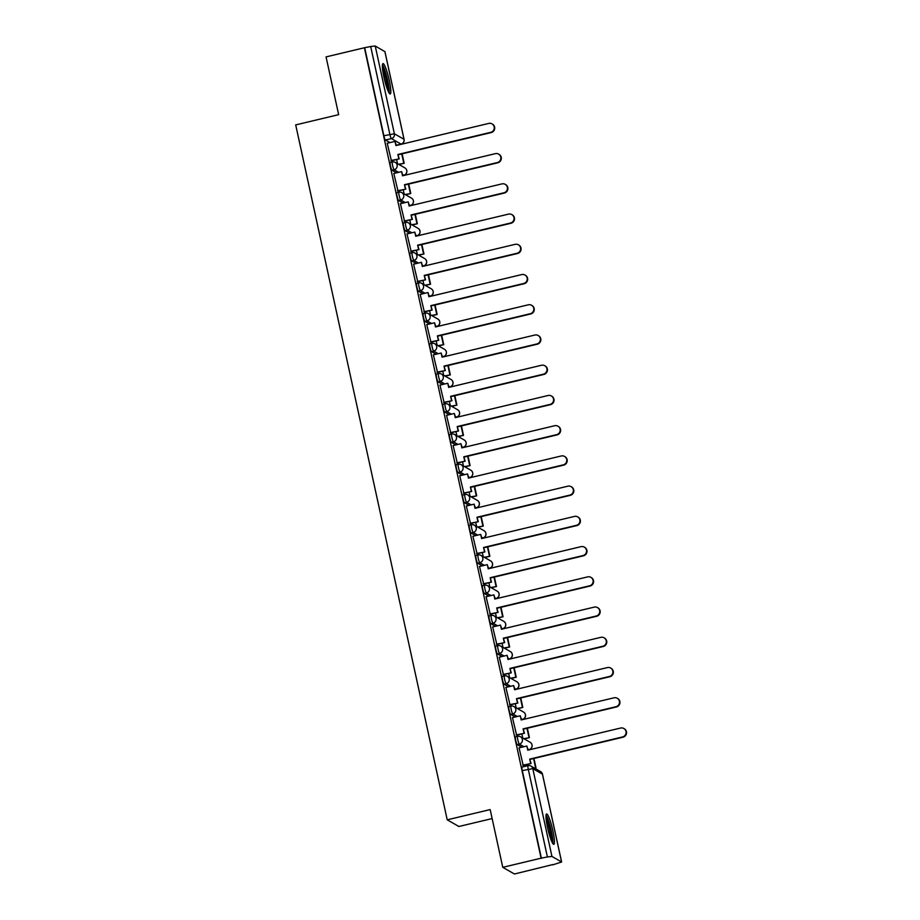 <?xml version="1.0" encoding="UTF-8"?>
<svg xmlns="http://www.w3.org/2000/svg" width="920" height="920" viewBox="0 0 920 920"><rect width="100%" height="100%" fill="white"/><g stroke="black" fill="none" stroke-linecap="round" stroke-linejoin="round"><path stroke-width="1.38" d="M515.534 736.874A4.002 0.575 76.6 0 0 515.453 736.862A4.002 0.575 76.6 0 0 515.706 740.358A4.002 0.575 76.6 0 0 517.224 744.625L519.351 744.119A4.002 0.575 -103.4 0 1 517.822 739.852A4.002 0.575 -103.4 0 1 517.569 736.356A4.002 0.575 -103.4 0 1 517.661 736.368A4.002 3.921 119.7 0 1 522.353 739.323A4.002 3.921 -60.3 0 1 519.351 744.119L523.905 746.718M508.944 706.64A4.002 0.575 76.6 0 0 508.863 706.629A4.002 0.575 76.6 0 0 509.116 710.125A4.002 0.575 76.6 0 0 510.634 714.391L512.75 713.885A4.002 0.575 -103.4 0 1 511.232 709.63A4.002 0.575 -103.4 0 1 510.979 706.123A4.002 0.575 -103.4 0 1 511.06 706.134A4.002 3.921 119.7 0 1 515.764 709.09A4.002 3.921 -60.3 0 1 512.75 713.885L517.316 716.496M502.354 676.407A4.002 0.575 76.6 0 0 502.274 676.395A4.002 0.575 76.6 0 0 502.515 679.903A4.002 0.575 76.6 0 0 504.045 684.169L506.161 683.663A4.002 0.575 -103.4 0 1 504.643 679.397A4.002 0.575 -103.4 0 1 504.39 675.889A4.002 0.575 -103.4 0 1 504.47 675.912A4.002 3.921 119.7 0 1 509.174 678.868A4.002 3.921 -60.3 0 1 506.161 683.663L510.715 686.262M495.765 646.185A4.002 0.575 76.6 0 0 495.684 646.162A4.002 0.575 76.6 0 0 495.926 649.669A4.002 0.575 76.6 0 0 497.455 653.936L499.572 653.43A4.002 0.575 -103.4 0 1 498.042 649.163A4.002 0.575 -103.4 0 1 497.8 645.656A4.002 0.575 -103.4 0 1 497.881 645.679A4.002 3.921 119.7 0 1 502.584 648.634A4.002 3.921 -60.3 0 1 499.572 653.43L504.125 656.029M489.175 615.952A4.002 0.575 76.6 0 0 489.083 615.928A4.002 0.575 76.6 0 0 489.336 619.436A4.002 0.575 76.6 0 0 490.866 623.702L492.982 623.196A4.002 0.575 -103.4 0 1 491.452 618.93A4.002 0.575 -103.4 0 1 491.211 615.422A4.002 0.575 -103.4 0 1 491.291 615.445A4.002 3.921 119.7 0 1 495.983 618.401A4.002 3.921 -60.3 0 1 492.982 623.196L497.536 625.795M482.586 585.718A4.002 0.575 76.6 0 0 482.494 585.707A4.002 0.575 76.6 0 0 482.747 589.202A4.002 0.575 76.6 0 0 484.276 593.469L486.392 592.963A4.002 0.575 -103.4 0 1 484.863 588.697A4.002 0.575 -103.4 0 1 484.621 585.2A4.002 0.575 -103.4 0 1 484.702 585.212A4.002 3.921 119.7 0 1 489.394 588.167A4.002 3.921 -60.3 0 1 486.392 592.963L490.947 595.573M475.985 555.484A4.002 0.575 76.6 0 0 475.904 555.473A4.002 0.575 76.6 0 0 476.157 558.98A4.002 0.575 76.6 0 0 477.675 563.235L479.803 562.729A4.002 0.575 -103.4 0 1 478.273 558.474A4.002 0.575 -103.4 0 1 478.02 554.967A4.002 0.575 -103.4 0 1 478.112 554.978A4.002 3.921 119.7 0 1 482.804 557.934A4.002 3.921 -60.3 0 1 479.803 562.729L484.357 565.34M469.395 525.262A4.002 0.575 76.6 0 0 469.315 525.24A4.002 0.575 76.6 0 0 469.556 528.747A4.002 0.575 76.6 0 0 471.086 533.014L473.202 532.507A4.002 0.575 -103.4 0 1 471.684 528.241A4.002 0.575 -103.4 0 1 471.431 524.733A4.002 0.575 -103.4 0 1 471.511 524.756A4.002 3.921 119.7 0 1 476.215 527.712A4.002 3.921 -60.3 0 1 473.202 532.507L477.767 535.106M462.806 495.029A4.002 0.575 76.6 0 0 462.725 495.006A4.002 0.575 76.6 0 0 462.967 498.513A4.002 0.575 76.6 0 0 464.496 502.78L466.612 502.274A4.002 0.575 -103.4 0 1 465.094 498.007A4.002 0.575 -103.4 0 1 464.841 494.5A4.002 0.575 -103.4 0 1 464.922 494.523A4.002 3.921 119.7 0 1 469.625 497.478A4.002 3.921 -60.3 0 1 466.612 502.274L471.166 504.873M456.216 464.796A4.002 0.575 76.6 0 0 456.136 464.772A4.002 0.575 76.6 0 0 456.377 468.28A4.002 0.575 76.6 0 0 457.907 472.546L460.023 472.041A4.002 0.575 -103.4 0 1 458.493 467.774A4.002 0.575 -103.4 0 1 458.252 464.278A4.002 0.575 -103.4 0 1 458.332 464.289A4.002 3.921 119.7 0 1 463.036 467.245A4.002 3.921 -60.3 0 1 460.023 472.041L464.577 474.639M449.627 434.562A4.002 0.575 76.6 0 0 449.535 434.55A4.002 0.575 76.6 0 0 449.788 438.046A4.002 0.575 76.6 0 0 451.317 442.313L453.433 441.807A4.002 0.575 -103.4 0 1 451.904 437.541A4.002 0.575 -103.4 0 1 451.662 434.044A4.002 0.575 -103.4 0 1 451.743 434.056A4.002 3.921 119.7 0 1 456.435 437.011A4.002 3.921 -60.3 0 1 453.433 441.807L457.987 444.417M443.037 404.328A4.002 0.575 76.6 0 0 442.945 404.317A4.002 0.575 76.6 0 0 443.198 407.824A4.002 0.575 76.6 0 0 444.728 412.079L446.844 411.585A4.002 0.575 -103.4 0 1 445.315 407.318A4.002 0.575 -103.4 0 1 445.073 403.811A4.002 0.575 -103.4 0 1 445.153 403.822A4.002 3.921 119.7 0 1 449.845 406.789A4.002 3.921 -60.3 0 1 446.844 411.585L451.398 414.184M436.436 374.106A4.002 0.575 76.6 0 0 436.356 374.084A4.002 0.575 76.6 0 0 436.609 377.591A4.002 0.575 76.6 0 0 438.127 381.857L440.254 381.351A4.002 0.575 -103.4 0 1 438.725 377.085A4.002 0.575 -103.4 0 1 438.472 373.577A4.002 0.575 -103.4 0 1 438.564 373.6A4.002 3.921 119.7 0 1 443.256 376.556A4.002 3.921 -60.3 0 1 440.254 381.351L444.808 383.95M429.847 343.873A4.002 0.575 76.6 0 0 429.766 343.85A4.002 0.575 76.6 0 0 430.008 347.357A4.002 0.575 76.6 0 0 431.537 351.624L433.653 351.118A4.002 0.575 -103.4 0 1 432.135 346.851A4.002 0.575 -103.4 0 1 431.882 343.344A4.002 0.575 -103.4 0 1 431.963 343.367A4.002 3.921 119.7 0 1 436.666 346.322A4.002 3.921 -60.3 0 1 433.653 351.118L438.219 353.717M423.257 313.639A4.002 0.575 76.6 0 0 423.177 313.628A4.002 0.575 76.6 0 0 423.418 317.124A4.002 0.575 76.6 0 0 424.948 321.391L427.064 320.884A4.002 0.575 -103.4 0 1 425.546 316.618A4.002 0.575 -103.4 0 1 425.293 313.122A4.002 0.575 -103.4 0 1 425.373 313.134A4.002 3.921 119.7 0 1 430.077 316.089A4.002 3.921 -60.3 0 1 427.064 320.884L431.618 323.483M416.668 283.406A4.002 0.575 76.6 0 0 416.587 283.394A4.002 0.575 76.6 0 0 416.829 286.89A4.002 0.575 76.6 0 0 418.358 291.157L420.474 290.651A4.002 0.575 -103.4 0 1 418.945 286.396A4.002 0.575 -103.4 0 1 418.703 282.888A4.002 0.575 -103.4 0 1 418.784 282.9A4.002 3.921 119.7 0 1 423.487 285.855A4.002 3.921 -60.3 0 1 420.474 290.651L425.028 293.261M410.078 253.172A4.002 0.575 76.6 0 0 409.986 253.161A4.002 0.575 76.6 0 0 410.239 256.668A4.002 0.575 76.6 0 0 411.769 260.935L413.885 260.429A4.002 0.575 -103.4 0 1 412.355 256.162A4.002 0.575 -103.4 0 1 412.114 252.655A4.002 0.575 -103.4 0 1 412.194 252.678A4.002 3.921 119.7 0 1 416.886 255.633A4.002 3.921 -60.3 0 1 413.885 260.429L418.439 263.028M403.489 222.95A4.002 0.575 76.6 0 0 403.397 222.927A4.002 0.575 76.6 0 0 403.65 226.435A4.002 0.575 76.6 0 0 405.179 230.702L407.296 230.195A4.002 0.575 -103.4 0 1 405.766 225.929A4.002 0.575 -103.4 0 1 405.524 222.421A4.002 0.575 -103.4 0 1 405.605 222.444A4.002 3.921 119.7 0 1 410.297 225.4A4.002 3.921 -60.3 0 1 407.296 230.195L411.849 232.794M396.888 192.717A4.002 0.575 76.6 0 0 396.808 192.694A4.002 0.575 76.6 0 0 397.06 196.202A4.002 0.575 76.6 0 0 398.578 200.468L400.706 199.962A4.002 0.575 -103.4 0 1 399.176 195.695A4.002 0.575 -103.4 0 1 398.923 192.188A4.002 0.575 -103.4 0 1 399.015 192.211A4.002 3.921 119.7 0 1 403.707 195.166A4.002 3.921 -60.3 0 1 400.706 199.962L405.26 202.561M390.298 162.483A4.002 0.575 76.6 0 0 390.218 162.472A4.002 0.575 76.6 0 0 390.459 165.968A4.002 0.575 76.6 0 0 391.989 170.234L394.105 169.728A4.002 0.575 -103.4 0 1 392.587 165.462A4.002 0.575 -103.4 0 1 392.334 161.966A4.002 0.575 -103.4 0 1 392.414 161.977A4.002 3.921 119.7 0 1 397.118 164.933A4.002 3.921 -60.3 0 1 394.105 169.728L398.671 172.339M389.263 80.304A15.605 2.254 76.6 0 0 382.984 63.606A15.605 2.254 76.6 0 0 383.95 77.268A15.605 2.254 76.6 0 0 390.229 93.966A15.605 2.254 76.6 0 0 389.263 80.304M552.862 830.656A15.605 2.254 76.6 0 0 546.583 813.958A15.605 2.254 76.6 0 0 547.549 827.62A15.605 2.254 76.6 0 0 553.828 844.318A15.605 2.254 76.6 0 0 552.862 830.656M502.768 867.33L490.176 809.577L447.223 819.823L295.699 124.901L338.652 114.655L326.059 56.902L364.389 47.759L541.098 858.187L502.768 867.33L514.441 874L552.713 864.593M525.469 739.611L525.262 738.668M518.868 709.377L518.661 708.434M512.279 679.155L512.072 678.212M505.69 648.922L505.482 647.979M499.1 618.688L498.893 617.745M492.51 588.455L492.303 587.512M485.921 558.221L485.714 557.278M479.32 527.999L479.113 527.056M472.73 497.766L472.523 496.823M466.141 467.532L465.934 466.589M459.551 437.299L459.344 436.356M452.962 407.077L452.755 406.122M446.372 376.843L446.166 375.9M439.772 346.61L439.565 345.667M433.182 316.376L432.975 315.433M426.592 286.143L426.385 285.2M420.003 255.921L419.796 254.978M413.413 225.687L413.206 224.744M406.812 195.454L406.617 194.511M400.223 165.22L400.016 164.277M492.131 818.57L458.896 826.494L447.223 819.823M552.77 864.857L561.625 861.994L551.942 856.428L547.4 856.957L528.264 769.166A4.002 0.575 -103.4 0 1 528.022 765.658A4.002 0.575 -103.4 0 1 528.103 765.681A4.002 3.921 -60.3 0 1 530.932 766.084A4.002 4.002 0 0 0 528.022 765.658L522.042 767.084A4.002 0.575 -103.4 0 1 522.134 767.107M541.098 858.187L547.4 856.957M389.953 142.612L385.399 140.001L391.368 138.587A4.002 0.575 -103.4 0 1 389.85 134.32L370.702 46.529L375.233 46L384.905 51.658M370.702 46.529L364.389 47.759M387.228 143.255L391.391 160.77M393.829 173.489L397.98 191.004M400.418 203.722L404.57 221.237M407.008 233.956L411.159 251.459M413.597 264.178L417.749 281.692M420.187 294.411L424.35 311.926M426.776 324.645L430.94 342.159M433.377 354.878L437.529 372.381M439.967 385.1L444.118 402.615M446.556 415.334L450.708 432.848M453.146 445.567L457.297 463.082M459.735 475.801L463.898 493.315M466.325 506.034L470.488 523.537M472.926 536.256L477.077 553.771M479.515 566.49L483.667 584.004M486.105 596.723L490.256 614.238M492.694 626.957L496.846 644.471M499.284 657.19L503.447 674.693M505.873 687.412L510.036 704.927M512.474 717.646L516.626 735.16M519.064 747.88L523.216 765.394M521.789 747.224L517.224 744.625M515.188 717.002L510.634 714.391M508.599 686.769L504.045 684.169M502.009 656.535L497.455 653.936M495.42 626.301L490.866 623.702M488.83 596.08L484.276 593.469M482.241 565.846L477.675 563.235M475.64 535.612L471.086 533.014M469.05 505.379L464.496 502.78M462.461 475.145L457.907 472.546M455.871 444.923L451.317 442.313M449.282 414.69L444.728 412.079M442.681 384.456L438.127 381.857M436.091 354.223L431.537 351.624M429.502 323.99L424.948 321.391M422.912 293.767L418.358 291.157M416.323 263.534L411.769 260.935M409.733 233.3L405.179 230.702M403.132 203.067L398.578 200.468M396.543 172.845L391.989 170.234M396.623 159.517L397.532 163.691M541.431 858.383L522.295 770.592A4.002 0.575 -103.4 0 1 522.042 767.084M364.734 47.955L383.87 135.746A4.002 0.575 76.6 0 0 385.399 140.001M403.224 189.75L404.133 193.913M409.814 219.983L410.722 224.146M416.403 250.217L417.312 254.38M422.993 280.439L423.901 284.613M429.582 310.672L430.491 314.847M436.172 340.906L437.08 345.069M442.773 371.139L443.681 375.303M449.362 401.373L450.271 405.536M455.952 431.595L456.86 435.769M462.541 461.828L463.45 466.003M469.131 492.062L470.039 496.225M475.72 522.295L476.629 526.458M482.322 552.517L483.23 556.692M488.911 582.751L489.819 586.925M495.5 612.984L496.409 617.147M502.09 643.218L502.998 647.381M508.679 673.452L509.588 677.615M515.269 703.673L516.178 707.848M521.87 733.907L522.778 738.081M528.459 764.14L528.77 765.555M492.027 123.878L492.464 124.131A4.6 4.508 119.7 0 1 491.153 132.583L490.716 132.33A4.6 4.508 -60.3 0 0 492.027 123.878A4.6 4.508 -60.3 0 0 488.773 123.418L395.933 145.567L395.025 141.404L396.301 145.475M390.885 160.528L399.222 158.895L397.877 154.48L490.716 132.33M398.785 158.642L397.877 154.48M387.124 143.278L395.025 141.404M398.555 164.266L404.179 163.288L402.12 153.824M404.179 163.288L399.004 164.519M403.73 163.036L401.752 153.916M398.314 154.732L491.153 132.583M399.222 158.895L391.23 160.804M382.375 66.194A13.512 1.943 -103.4 0 1 383.743 68.482A13.512 1.943 -103.4 0 1 387.619 81.684A13.512 1.943 -103.4 0 1 388.516 91.942M387.492 89.573A12.512 1.805 76.6 0 0 382.881 69.506A12.512 1.805 76.6 0 0 382.524 68.77M389.195 93.138A15.513 2.242 76.6 0 0 387.757 80.937A15.513 2.242 76.6 0 0 383.548 66.907A15.513 2.242 76.6 0 0 382.433 64.814M545.974 816.546A13.512 1.943 -103.4 0 1 547.342 818.834A13.512 1.943 -103.4 0 1 551.218 832.036A13.512 1.943 -103.4 0 1 552.115 842.283M551.091 839.925A12.512 1.805 76.6 0 0 546.48 819.858A12.512 1.805 76.6 0 0 546.135 819.11M552.793 843.49A15.513 2.242 76.6 0 0 551.367 831.289A15.513 2.242 76.6 0 0 547.147 817.259A15.513 2.242 76.6 0 0 546.043 815.166M498.617 154.111L499.065 154.364A4.6 4.508 119.7 0 1 497.754 162.817L497.306 162.564A4.6 4.508 -60.3 0 0 498.617 154.111A4.6 4.508 -60.3 0 0 495.362 153.651L402.523 175.8L401.614 171.626L402.891 175.708M397.474 190.762L405.823 189.129L404.466 184.713L497.306 162.564M405.375 188.876L404.466 184.713M393.714 173.512L401.614 171.626M405.145 194.499L410.768 193.522L408.71 184.058M410.768 193.522L405.593 194.752M410.331 193.269L408.342 184.149M404.915 184.966L497.754 162.817M405.823 189.129L397.82 191.038M505.206 184.345L505.655 184.598A4.6 4.508 119.7 0 1 504.344 193.05L503.895 192.797A4.6 4.508 -60.3 0 0 505.206 184.345A4.6 4.508 -60.3 0 0 501.952 183.885L409.112 206.022L408.204 201.859L409.48 205.942M404.075 220.995L412.413 219.362L411.056 214.946L503.895 192.797M411.964 219.109L411.056 214.946M400.315 203.745L408.204 201.859M411.746 224.733L417.358 223.755L415.299 214.291M417.358 223.755L412.183 224.986M416.921 223.502L414.931 214.371M411.504 215.199L504.344 193.05M412.413 219.362L404.409 221.271M511.796 214.567L512.245 214.82A4.6 4.508 119.7 0 1 510.933 223.284L510.485 223.031A4.6 4.508 -60.3 0 0 511.796 214.567A4.6 4.508 -60.3 0 0 508.541 214.107L415.702 236.256L414.793 232.093L416.07 236.175M410.665 251.229L419.002 249.596L417.645 245.168L510.485 223.031M418.554 249.343L417.645 245.168M406.904 233.979L414.793 232.093M418.335 254.966L423.947 253.977L421.889 244.524M423.947 253.977L418.772 255.219M423.51 253.724L421.521 244.605M418.094 245.421L510.933 223.284M419.002 249.596L410.998 251.505M518.397 244.8L518.834 245.053A4.6 4.508 119.7 0 1 517.523 253.506L517.086 253.253A4.6 4.508 -60.3 0 0 518.397 244.8A4.6 4.508 -60.3 0 0 515.142 244.34L422.303 266.489L421.394 262.327L422.671 266.397M417.254 281.451L425.592 279.818L424.246 275.402L517.086 253.253M425.155 279.565L424.246 275.402M413.494 264.212L421.394 262.327M424.925 285.2L430.548 284.211L428.478 274.746M430.548 284.211L425.362 285.453M430.1 283.958L428.11 274.839M424.683 275.655L517.523 253.506M425.592 279.818L417.588 281.727M524.986 275.034L525.423 275.287A4.6 4.508 119.7 0 1 524.112 283.739L523.675 283.486A4.6 4.508 -60.3 0 0 524.986 275.034A4.6 4.508 -60.3 0 0 521.732 274.574L428.892 296.723L427.984 292.548L429.26 296.631M423.844 311.684L432.181 310.051L430.836 305.635L523.675 283.486M431.744 309.798L430.836 305.635M420.084 294.434L427.984 292.548M431.514 315.422L437.138 314.445L435.068 304.98M437.138 314.445L431.963 315.675M436.69 314.191L434.7 305.072M431.273 305.888L524.112 283.739M432.181 310.051L424.178 311.96M531.576 305.267L532.013 305.52A4.6 4.508 119.7 0 1 530.702 313.973L530.265 313.72A4.6 4.508 -60.3 0 0 531.576 305.267A4.6 4.508 -60.3 0 0 528.322 304.808L435.482 326.957L434.573 322.782L435.85 326.865M430.433 341.918L438.771 340.285L437.425 335.869L530.265 313.72M438.334 340.032L437.425 335.869M426.673 324.668L434.573 322.782M438.104 345.655L443.727 344.678L441.669 335.214M443.727 344.678L438.553 345.909M443.291 344.425L441.301 335.305M437.862 336.122L530.702 313.973M438.771 340.285L430.778 342.194M538.165 335.501L538.614 335.754A4.6 4.508 119.7 0 1 537.303 344.206L536.854 343.953A4.6 4.508 -60.3 0 0 538.165 335.501A4.6 4.508 -60.3 0 0 534.911 335.029L442.072 357.178L441.163 353.016L442.44 357.098M437.023 372.151L445.372 370.518L444.015 366.103L536.854 343.953M444.923 370.265L444.015 366.103M433.262 354.901L441.163 353.016M444.693 375.889L450.317 374.9L448.258 365.447M450.317 374.9L445.142 376.142M449.88 374.647L447.89 365.527M444.463 366.355L537.303 344.206M445.372 370.518L437.368 372.428M544.755 365.723L545.203 365.976A4.6 4.508 119.7 0 1 543.892 374.428L543.444 374.175A4.6 4.508 -60.3 0 0 544.755 365.723A4.6 4.508 -60.3 0 0 541.5 365.263L448.661 387.412L447.752 383.249L449.029 387.331M443.624 402.373L451.961 400.752L450.604 396.324L543.444 374.175M451.513 400.499L450.604 396.324M439.863 385.135L447.752 383.249M451.294 406.122L456.906 405.133L454.848 395.68M456.906 405.133L451.731 406.375M456.469 404.88L454.48 395.761M451.053 396.577L543.892 374.428M451.961 400.752L443.957 402.661M551.344 395.956L551.793 396.209A4.6 4.508 119.7 0 1 550.482 404.662L550.034 404.409A4.6 4.508 -60.3 0 0 551.344 395.956A4.6 4.508 -60.3 0 0 548.09 395.497L455.25 417.645L454.342 413.482L455.618 417.553M450.213 432.607L458.551 430.974L457.194 426.558L550.034 404.409M458.102 430.721L457.194 426.558M446.453 415.357L454.342 413.482M457.884 436.344L463.496 435.367L461.437 425.902M463.496 435.367L458.321 436.597M463.059 435.114L461.069 425.994M457.642 426.811L550.482 404.662M458.551 430.974L450.547 432.883M557.945 426.19L558.382 426.443A4.6 4.508 119.7 0 1 557.072 434.895L556.634 434.642A4.6 4.508 -60.3 0 0 557.945 426.19A4.6 4.508 -60.3 0 0 554.691 425.73L461.851 447.879L460.943 443.704L462.219 447.787M456.803 462.841L465.14 461.207L463.795 456.791L556.634 434.642M464.703 460.954L463.795 456.791M453.042 445.591L460.943 443.704M464.473 466.578L470.097 465.6L468.027 456.136M470.097 465.6L464.91 466.831M469.648 465.347L467.659 456.228M464.232 457.044L557.072 434.895M465.14 461.207L457.136 463.116M564.535 456.423L564.972 456.676A4.6 4.508 119.7 0 1 563.661 465.129L563.224 464.876A4.6 4.508 -60.3 0 0 564.535 456.423A4.6 4.508 -60.3 0 0 561.28 455.963L468.441 478.112L467.532 473.938L468.809 478.02M463.392 493.074L471.73 491.441L470.384 487.025L563.224 464.876M471.293 491.188L470.384 487.025M459.632 475.824L467.532 473.938M471.063 496.811L476.686 495.834L474.616 486.369M476.686 495.834L471.511 497.065M476.238 495.581L474.248 486.461M470.822 487.278L563.661 465.129M471.73 491.441L463.726 493.35M571.124 486.657L571.561 486.898A4.6 4.508 119.7 0 1 570.25 495.362L569.813 495.109A4.6 4.508 -60.3 0 0 571.124 486.657A4.6 4.508 -60.3 0 0 567.87 486.185L475.03 508.334L474.122 504.171L475.398 508.254M469.982 523.308L478.319 521.674L476.974 517.247L569.813 495.109M477.882 521.422L476.974 517.247M466.221 506.057L474.122 504.171M477.652 527.045L483.276 526.056L481.217 516.603M483.276 526.056L478.101 527.298M482.839 525.803L480.849 516.683M477.411 517.5L570.25 495.362M478.319 521.674L470.327 523.583M577.714 516.879L578.162 517.132A4.6 4.508 119.7 0 1 576.851 525.584L576.403 525.332A4.6 4.508 -60.3 0 0 577.714 516.879A4.6 4.508 -60.3 0 0 574.459 516.419L481.62 538.568L480.711 534.405L481.988 538.476M476.572 553.529L484.921 551.908L483.563 547.481L576.403 525.332M484.472 551.655L483.563 547.481M472.811 536.291L480.711 534.405M484.242 557.278L489.865 556.289L487.807 546.825M489.865 556.289L484.69 557.531M489.428 556.036L487.439 546.917M484.012 547.733L576.851 525.584M484.921 551.908L476.916 553.817M584.303 547.112L584.752 547.365A4.6 4.508 119.7 0 1 583.441 555.818L582.992 555.565A4.6 4.508 -60.3 0 0 584.303 547.112A4.6 4.508 -60.3 0 0 581.049 546.653L488.209 568.801L487.301 564.639L488.577 568.709M483.172 583.763L491.51 582.13L490.153 577.714L582.992 555.565M491.061 581.877L490.153 577.714M479.412 566.513L487.301 564.639M490.843 587.5L496.455 586.523L494.397 577.058M496.455 586.523L491.28 587.753M496.018 586.27L494.028 577.15M490.601 577.967L583.441 555.818M491.51 582.13L483.506 584.039M590.893 577.346L591.341 577.599A4.6 4.508 119.7 0 1 590.03 586.051L589.582 585.798A4.6 4.508 -60.3 0 0 590.893 577.346A4.6 4.508 -60.3 0 0 587.639 576.886L494.799 599.035L493.89 594.86L495.178 598.943M489.762 613.996L498.099 612.363L496.742 607.947L589.582 585.798M497.651 612.11L496.742 607.947M486.001 596.746L493.89 594.86M497.432 617.734L503.044 616.756L500.986 607.292M503.044 616.756L497.869 617.987M502.607 616.504L500.618 607.384M497.191 608.2L590.03 586.051M498.099 612.363L490.095 614.272M597.494 607.58L597.931 607.832A4.6 4.508 119.7 0 1 596.62 616.285L596.183 616.032A4.6 4.508 -60.3 0 0 597.494 607.58A4.6 4.508 -60.3 0 0 594.24 607.119L501.4 629.257L500.491 625.094L501.768 629.176M496.351 644.23L504.689 642.597L503.343 638.181L596.183 616.032M504.252 642.344L503.343 638.181M492.591 626.98L500.491 625.094M504.022 647.967L509.645 646.99L507.575 637.525M509.645 646.99L504.459 648.22M509.197 646.737L507.207 637.606M503.78 638.434L596.62 616.285M504.689 642.597L496.685 644.506M604.083 637.801L604.52 638.054A4.6 4.508 119.7 0 1 603.209 646.507L602.772 646.265A4.6 4.508 -60.3 0 0 604.083 637.801A4.6 4.508 -60.3 0 0 600.829 637.341L507.989 659.49L507.081 655.327L508.357 659.41M502.941 674.452L511.278 672.831L509.933 668.403L602.772 646.265M510.841 672.577L509.933 668.403M499.18 657.213L507.081 655.327M510.611 678.201L516.235 677.212L514.165 667.759M516.235 677.212L511.06 678.454M515.786 676.959L513.797 667.839M510.37 668.656L603.209 646.507M511.278 672.831L503.274 674.74M610.673 668.035L611.11 668.288A4.6 4.508 119.7 0 1 609.799 676.74L609.362 676.487A4.6 4.508 -60.3 0 0 610.673 668.035A4.6 4.508 -60.3 0 0 607.418 667.575L514.579 689.724L513.67 685.561L514.947 689.632M509.53 704.685L517.868 703.053L516.522 698.636L609.362 676.487M517.431 702.799L516.522 698.636M505.77 687.447L513.67 685.561M517.201 708.434L522.824 707.445L520.766 697.981M522.824 707.445L517.649 708.688M522.387 707.192L520.398 698.073M516.959 698.889L609.799 676.74M517.868 703.053L509.875 704.961M617.262 698.269L617.711 698.521A4.6 4.508 119.7 0 1 616.4 706.974L615.952 706.721A4.6 4.508 -60.3 0 0 617.262 698.269A4.6 4.508 -60.3 0 0 614.008 697.808L521.168 719.957L520.26 715.783L521.536 719.865M516.12 734.919L524.469 733.286L523.112 728.87L615.952 706.721M524.02 733.033L523.112 728.87M512.359 717.669L520.26 715.783M523.79 738.656L529.414 737.679L527.356 728.214M529.414 737.679L524.239 738.909M528.977 737.426L526.987 728.306M523.56 729.123L616.4 706.974M524.469 733.286L516.465 735.195M623.852 728.502L624.3 728.755A4.6 4.508 119.7 0 1 622.99 737.207L622.541 736.954A4.6 4.508 -60.3 0 0 623.852 728.502A4.6 4.508 -60.3 0 0 620.597 728.042L527.758 750.191L526.849 746.016L528.126 750.099M522.721 765.152L531.058 763.519L529.702 759.103L622.541 736.954M530.61 763.266L529.702 759.103M518.96 747.902L526.849 746.016M534.244 767.97L536.003 767.912L533.945 758.448M536.003 767.912L534.681 768.223M535.566 767.659L533.577 758.54M530.15 759.356L622.99 737.207M531.058 763.519L523.054 765.428M561.568 861.925L542.432 774.145L532.795 768.637L551.942 856.428M401.154 144.049A4.002 0.575 -103.4 0 1 401.085 144.106L396.255 145.256L401.005 144.083L391.368 138.587A4.002 3.921 119.7 0 0 394.381 133.791L404.018 139.288L384.87 51.508M375.233 46L394.381 133.791L383.87 135.746M529.138 749.581A4.002 0.575 -103.4 0 1 529.069 749.639L528.08 749.88L528.977 749.627L527.896 749.006M521.479 719.612L522.387 719.394L521.295 718.773M514.889 689.379L515.798 689.16L514.705 688.539M508.3 659.145L509.208 658.927L508.116 658.306M502.768 628.659A4.002 0.575 -103.4 0 1 502.699 628.716L501.71 628.958L502.619 628.705L501.526 628.072M495.121 598.69L496.029 598.471L494.937 597.851M488.52 568.457L489.428 568.238L488.347 567.617M481.93 538.223L482.839 538.004L481.746 537.384M476.399 507.736A4.002 0.575 -103.4 0 1 476.33 507.794L475.352 508.024L476.249 507.782L475.157 507.15M468.751 477.767L469.66 477.549L468.567 476.928M462.162 447.534L463.07 447.315L461.978 446.694M455.572 417.3L456.481 417.082L455.388 416.461M450.041 386.814A4.002 0.575 -103.4 0 1 449.972 386.872L448.983 387.101L449.88 386.848L448.799 386.228M442.382 356.834L443.291 356.626L442.198 355.994M435.792 326.611L436.701 326.393L435.608 325.772M429.203 296.378L430.111 296.159L429.019 295.538M423.671 265.892A4.002 0.575 -103.4 0 1 423.603 265.949L422.613 266.179L423.522 265.926L422.429 265.305M417.082 235.658A4.002 0.575 -103.4 0 1 417.013 235.715L416.024 235.945L416.933 235.692L415.84 235.071M409.423 205.689L410.331 205.47L409.25 204.849M402.834 175.455L403.742 175.237L402.649 174.616M403.903 175.191A4.002 0.575 -103.4 0 1 403.822 175.248A4.002 0.575 -103.4 0 1 403.742 175.237A4.002 3.921 -60.3 0 0 404.88 167.888A4.002 4.002 0 0 1 403.822 175.248L402.845 175.49M410.492 205.424A4.002 0.575 -103.4 0 1 410.423 205.482A4.002 0.575 -103.4 0 1 410.331 205.47A4.002 3.921 -60.3 0 0 411.481 198.111A4.002 4.002 0 0 1 410.423 205.482L409.434 205.723M417.013 235.715A4.002 0.575 -103.4 0 1 416.933 235.692A4.002 3.921 -60.3 0 0 418.071 228.344A4.002 4.002 0 0 1 417.013 235.715M423.603 265.949A4.002 0.575 -103.4 0 1 423.522 265.926A4.002 3.921 -60.3 0 0 424.66 258.577A4.002 4.002 0 0 1 423.603 265.949M430.261 296.125A4.002 0.575 -103.4 0 1 430.192 296.183A4.002 0.575 -103.4 0 1 430.111 296.159A4.002 3.921 -60.3 0 0 431.25 288.811A4.002 4.002 0 0 1 430.192 296.183L429.214 296.412M436.85 326.347A4.002 0.575 -103.4 0 1 436.781 326.404A4.002 0.575 -103.4 0 1 436.701 326.393A4.002 3.921 -60.3 0 0 437.839 319.044A4.002 4.002 0 0 1 436.781 326.404L435.804 326.646M443.451 356.58A4.002 0.575 -103.4 0 1 443.382 356.638A4.002 0.575 -103.4 0 1 443.291 356.626A4.002 3.921 -60.3 0 0 444.429 349.266A4.002 4.002 0 0 1 443.382 356.638L442.393 356.879M449.972 386.872A4.002 0.575 -103.4 0 1 449.88 386.848A4.002 3.921 -60.3 0 0 451.03 379.5A4.002 4.002 0 0 1 449.972 386.872M456.63 417.047A4.002 0.575 -103.4 0 1 456.561 417.105A4.002 0.575 -103.4 0 1 456.481 417.082A4.002 3.921 -60.3 0 0 457.619 409.733A4.002 4.002 0 0 1 456.561 417.105L455.572 417.335M463.22 447.281A4.002 0.575 -103.4 0 1 463.151 447.327A4.002 0.575 -103.4 0 1 463.07 447.315A4.002 3.921 -60.3 0 0 464.209 439.967A4.002 4.002 0 0 1 463.151 447.327L462.162 447.568M469.809 477.503A4.002 0.575 -103.4 0 1 469.74 477.56A4.002 0.575 -103.4 0 1 469.66 477.549A4.002 3.921 -60.3 0 0 470.798 470.2A4.002 4.002 0 0 1 469.74 477.56L468.763 477.802M476.33 507.794A4.002 0.575 -103.4 0 1 476.249 507.782A4.002 3.921 -60.3 0 0 477.388 500.422A4.002 4.002 0 0 1 476.33 507.794M483 537.97A4.002 0.575 -103.4 0 1 482.931 538.028A4.002 0.575 -103.4 0 1 482.839 538.004A4.002 3.921 -60.3 0 0 483.977 530.656A4.002 4.002 0 0 1 482.931 538.028L481.942 538.257M489.589 568.203A4.002 0.575 -103.4 0 1 489.52 568.261A4.002 0.575 -103.4 0 1 489.428 568.238A4.002 3.921 -60.3 0 0 490.578 560.889A4.002 4.002 0 0 1 489.52 568.261L488.531 568.491M496.179 598.425A4.002 0.575 -103.4 0 1 496.11 598.483A4.002 0.575 -103.4 0 1 496.029 598.471A4.002 3.921 -60.3 0 0 497.168 591.123A4.002 4.002 0 0 1 496.11 598.483L495.121 598.724M502.699 628.716A4.002 0.575 -103.4 0 1 502.619 628.705A4.002 3.921 -60.3 0 0 503.757 621.345A4.002 4.002 0 0 1 502.699 628.716M509.358 658.893A4.002 0.575 -103.4 0 1 509.289 658.95A4.002 0.575 -103.4 0 1 509.208 658.927A4.002 3.921 -60.3 0 0 510.347 651.578A4.002 4.002 0 0 1 509.289 658.95L508.311 659.18M515.947 689.126A4.002 0.575 -103.4 0 1 515.878 689.183A4.002 0.575 -103.4 0 1 515.798 689.16A4.002 3.921 -60.3 0 0 516.936 681.812A4.002 4.002 0 0 1 515.878 689.183L514.901 689.413M522.548 719.359A4.002 0.575 -103.4 0 1 522.479 719.417A4.002 0.575 -103.4 0 1 522.387 719.394A4.002 3.921 -60.3 0 0 523.526 712.045A4.002 4.002 0 0 1 522.479 719.417L521.49 719.647M529.069 749.639A4.002 0.575 -103.4 0 1 528.977 749.627A4.002 3.921 -60.3 0 0 530.127 742.279A4.002 4.002 0 0 1 529.069 749.639M384.928 51.566L404.075 139.357A4.002 4.002 0 0 1 401.085 144.106A4.002 0.575 -103.4 0 1 401.005 144.083A4.002 3.921 119.7 0 0 404.018 139.288L404.041 139.449M522.295 770.592L532.795 768.637A4.002 3.921 -60.3 0 0 530.932 766.084L540.569 771.592A4.002 3.921 -60.3 0 1 542.432 774.145L542.466 774.295M515.453 736.862L517.569 736.356A4.002 4.002 0 0 1 520.49 736.77L530.127 742.279M508.863 706.629L510.979 706.123A4.002 4.002 0 0 1 513.9 706.537L523.526 712.045M502.274 676.395L504.39 675.889A4.002 4.002 0 0 1 507.299 676.303L516.936 681.812M495.684 646.162L497.8 645.656A4.002 4.002 0 0 1 500.71 646.081L510.347 651.578M489.083 615.928L491.211 615.422A4.002 4.002 0 0 1 494.12 615.848L503.757 621.345M482.494 585.707L484.621 585.2A4.002 4.002 0 0 1 487.531 585.615L497.168 591.123M475.904 555.473L478.02 554.967A4.002 4.002 0 0 1 480.941 555.381L490.578 560.889M469.315 525.24L471.431 524.733A4.002 4.002 0 0 1 474.352 525.147L483.977 530.656M462.725 495.006L464.841 494.5A4.002 4.002 0 0 1 467.751 494.925L477.388 500.422M456.136 464.772L458.252 464.278A4.002 4.002 0 0 1 461.161 464.692L470.798 470.2M449.535 434.55L451.662 434.044A4.002 4.002 0 0 1 454.572 434.459L464.209 439.967M442.945 404.317L445.073 403.811A4.002 4.002 0 0 1 447.982 404.225L457.619 409.733M436.356 374.084L438.472 373.577A4.002 4.002 0 0 1 441.393 374.003L451.03 379.5M429.766 343.85L431.882 343.344A4.002 4.002 0 0 1 434.803 343.769L444.429 349.266M423.177 313.628L425.293 313.122A4.002 4.002 0 0 1 428.202 313.536L437.839 319.044M416.587 283.394L418.703 282.888A4.002 4.002 0 0 1 421.613 283.302L431.25 288.811M409.986 253.161L412.114 252.655A4.002 4.002 0 0 1 415.023 253.069L424.66 258.577M403.397 222.927L405.524 222.421A4.002 4.002 0 0 1 408.434 222.847L418.071 228.344M396.808 192.694L398.923 192.188A4.002 4.002 0 0 1 401.844 192.613L411.481 198.111M390.218 162.472L392.334 161.966A4.002 4.002 0 0 1 395.255 162.38L404.88 167.888M561.625 861.994L542.49 774.214A4.002 4.002 0 0 0 540.569 771.592"/></g></svg>
